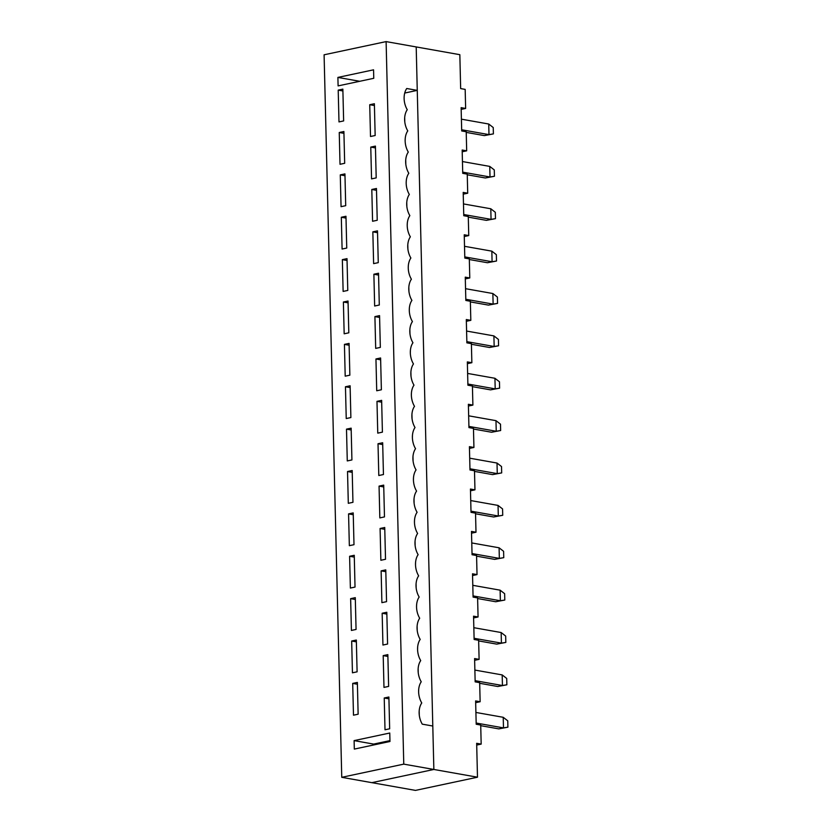 <?xml version="1.0" encoding="UTF-8"?>
<svg xmlns="http://www.w3.org/2000/svg" width="832" height="832" viewBox="0 0 832 832"><rect width="100%" height="100%" fill="white"/><g stroke="black" fill="none" stroke-linecap="round" stroke-linejoin="round"><path stroke-width="1.25" d="M461.406 119.174L488.727 124.02L488.987 134.618L484.338 135.606L493.397 133.89L488.987 134.618L461.666 129.771M405.205 138.861L405.153 140.826M493.397 133.89L493.241 127.535L488.727 124.02M484.338 135.606L466.222 132.392M462.446 161.554L489.757 166.4L490.017 176.987L485.368 177.986L494.437 176.27L490.017 176.987L462.706 172.141M406.234 181.241L406.182 183.206M494.437 176.27L494.281 169.915L489.757 166.4M485.368 177.986L467.262 174.772M463.476 203.923L490.797 208.77L491.057 219.367L486.408 220.355L495.477 218.65L491.057 219.367L463.736 214.521M407.274 223.621L407.222 225.576M495.477 218.65L495.321 212.295L490.797 208.77M486.408 220.355L468.291 217.142M464.516 246.303L491.837 251.15L492.086 261.747L487.438 262.735L496.506 261.019L492.086 261.747L464.776 256.901M408.304 265.99L408.252 267.956M496.506 261.019L496.35 254.665L491.837 251.15M487.438 262.735L469.331 259.522M465.546 288.683L492.866 293.53L493.126 304.117L488.478 305.115L497.546 303.399L493.126 304.117L465.806 299.27M409.344 308.37L409.292 310.336M497.546 303.399L497.39 297.045L492.866 293.53M488.478 305.115L470.371 301.902M466.586 331.053L493.906 335.899L494.166 346.497L489.507 347.485L498.576 345.779L494.166 346.497L466.846 341.65M410.384 350.75L410.332 352.716M498.576 345.779L498.42 339.425L493.906 335.899M489.507 347.485L471.401 344.271M467.626 373.433L494.936 378.279L495.196 388.877L490.547 389.865L499.616 388.159L495.196 388.877L467.886 384.03M411.414 393.12L411.362 395.086M499.616 388.159L499.46 381.794L494.936 378.279M490.547 389.865L472.441 386.651M468.655 415.813L495.976 420.659L496.236 431.257L491.587 432.245L500.646 430.529L496.236 431.257L468.915 426.4M412.454 435.5L412.402 437.466M500.646 430.529L500.5 424.174L495.976 420.659M491.587 432.245L473.47 429.031M469.695 458.182L497.016 463.039L497.266 473.626L492.617 474.614L501.686 472.909L497.266 473.626L469.955 468.78M413.483 477.88L413.431 479.846M501.686 472.909L501.53 466.554L497.016 463.039M492.617 474.614L474.51 471.401M470.725 500.562L498.046 505.409L498.306 516.006L493.657 516.994L502.726 515.289L498.306 516.006L470.985 511.16M414.523 520.25L414.471 522.215M502.726 515.289L502.57 508.924L498.046 505.409M493.657 516.994L475.55 513.781M471.765 542.942L499.086 547.789L499.346 558.386L494.686 559.374L503.755 557.658L499.346 558.386L472.025 553.54M415.563 562.63L415.511 564.595M503.755 557.658L503.599 551.304L499.086 547.789M494.686 559.374L476.58 556.161M472.805 585.322L500.115 590.169L500.375 600.756L495.726 601.744L504.795 600.038L500.375 600.756L473.054 595.91M416.593 605.01L416.541 607.017M504.795 600.038L504.639 593.684L500.115 590.169M495.726 601.744L477.62 598.541M473.834 627.692L501.155 632.538L501.415 643.136L496.766 644.124L505.825 642.418L501.415 643.136L474.094 638.29M417.633 647.379L417.581 649.345M505.825 642.418L505.669 636.054L501.155 632.538M496.766 644.124L478.65 640.91M474.874 670.072L502.185 674.918L502.445 685.516L497.796 686.504L506.865 684.788L502.445 685.516L475.134 680.67M418.662 689.759L418.61 691.725M506.865 684.788L506.709 678.434L502.185 674.918M497.796 686.504L479.69 683.29M475.904 712.452L503.225 717.298L503.485 727.886L498.836 728.884L507.905 727.168L503.485 727.886L476.164 723.039M507.905 727.168L507.749 720.814L503.225 717.298M498.836 728.884L480.719 725.67M460.658 88.587L459.836 54.683L416.198 46.935L433.857 769.465L477.485 777.202L476.663 743.309L481.177 744.11L480.709 725.036L476.195 724.235L475.623 700.929L480.137 701.73L479.669 682.656L475.155 681.855L474.594 658.549L479.107 659.35L478.639 640.286L474.126 639.486L473.554 616.179L478.067 616.98L477.599 597.906L473.086 597.106L472.514 573.799L477.027 574.6L476.57 555.526L472.056 554.726L471.484 531.419L475.998 532.22L475.53 513.157L471.016 512.346L470.444 489.039L474.958 489.84L474.49 470.777L469.986 469.976L469.414 446.67L473.928 447.47L473.46 428.397L468.946 427.596L468.374 404.29L472.888 405.09L472.42 386.017L467.906 385.216L467.345 361.91L471.858 362.71L471.39 343.647L466.877 342.846L466.305 319.54L470.818 320.341L470.35 301.267L465.837 300.466L465.265 277.16L469.778 277.961L469.321 258.887L464.807 258.086L464.235 234.78L468.749 235.581L468.281 216.518L463.767 215.717L463.195 192.41L467.709 193.211L467.241 174.138L462.727 173.337L462.166 150.03L466.679 150.831L466.211 131.758L461.698 130.957L461.126 107.65L465.639 108.451L465.171 89.388L460.658 88.587M477.485 777.202L415.48 790.4L371.852 782.662L433.857 769.465L432.796 726.024L422.271 724.162A16.203 11.014 78 0 1 421.751 702.967A16.203 11.014 78 0 1 421.231 681.782A16.203 11.014 78 0 1 420.711 660.598A16.203 11.014 78 0 1 420.191 639.402A16.203 11.014 78 0 1 419.682 618.218A16.203 11.014 78 0 1 419.162 597.033A16.203 11.014 78 0 1 418.642 575.838A16.203 11.014 78 0 1 418.122 554.653A16.203 11.014 78 0 1 417.602 533.468A16.203 11.014 78 0 1 417.092 512.273A16.203 11.014 78 0 1 416.572 491.088A16.203 11.014 78 0 1 416.052 469.903A16.203 11.014 78 0 1 415.532 448.708A16.203 11.014 78 0 1 415.012 427.523A16.203 11.014 78 0 1 414.502 406.328A16.203 11.014 78 0 1 413.982 385.143A16.203 11.014 78 0 1 413.462 363.958A16.203 11.014 78 0 1 412.942 342.763A16.203 11.014 78 0 1 412.422 321.578A16.203 11.014 78 0 1 411.913 300.394A16.203 11.014 78 0 1 411.393 279.198A16.203 11.014 78 0 1 410.873 258.014A16.203 11.014 78 0 1 410.353 236.829A16.203 11.014 78 0 1 409.843 215.634A16.203 11.014 78 0 1 409.323 194.449A16.203 11.014 78 0 1 408.803 173.264A16.203 11.014 78 0 1 408.283 152.069A16.203 11.014 78 0 1 407.763 130.884A16.203 11.014 78 0 1 407.254 109.699A16.203 11.014 78 0 1 406.734 88.504L417.258 90.376L416.198 46.935L386.11 41.6L324.095 54.798L341.754 777.317L403.77 764.13L386.11 41.6M419.182 710.954L419.286 715.198M418.153 668.574L418.246 672.818M417.113 626.194L417.217 630.448M416.073 583.814L416.177 588.068M415.043 541.445L415.147 545.688M414.003 499.065L414.107 503.308M412.974 456.685L413.078 460.938M411.934 414.315L412.038 418.558M410.894 371.935L410.998 376.178M409.864 329.555L409.968 333.809M408.824 287.186L408.928 291.429M407.794 244.806L407.898 249.049M406.754 202.426L406.858 206.679M405.725 160.046L405.818 164.299M404.685 117.676L404.789 121.919M461.167 109.408L465.639 108.451M475.665 702.676L480.137 701.73M474.635 660.306L479.107 659.35M473.595 617.926L478.067 616.98M472.566 575.546L477.027 574.6M471.526 533.177L475.998 532.22M470.486 490.797L474.958 489.84M469.456 448.417L473.928 447.47M468.416 406.037L472.888 405.09M467.386 363.667L471.858 362.71M466.346 321.287L470.818 320.341M465.317 278.907L469.778 277.961M464.277 236.538L468.749 235.581M463.237 194.158L467.709 193.211M462.207 151.778L466.679 150.831M476.705 745.056L481.177 744.11M403.77 764.13L433.857 769.465L371.852 782.662L341.754 777.317M388.887 697.008L384.228 697.996L385.008 729.778L389.657 728.79L388.887 697.008M388.929 698.828L384.228 697.996M389.761 733.023L389.969 741.499L354.318 749.091L354.11 740.615L389.761 733.023M357.365 682.417L352.706 683.405L353.486 715.187L358.134 714.199L357.365 682.417M388.627 686.41L387.847 654.628L383.198 655.616L383.978 687.398L388.627 686.41M356.325 640.037L351.676 641.025L352.446 672.807L357.105 671.819L356.325 640.037M387.587 644.041L386.807 612.258L382.158 613.246L382.938 645.029L387.587 644.041M355.285 597.657L350.636 598.655L351.416 630.438L356.065 629.45L355.285 597.657M386.558 601.661L385.778 569.878L381.129 570.866L381.898 602.649L386.558 601.661M354.255 555.287L349.606 556.275L350.376 588.058L355.025 587.07L354.255 555.287M385.518 559.281L384.738 527.498L380.089 528.486L380.869 560.269L385.518 559.281M353.215 512.907L348.566 513.895L349.346 545.678L353.995 544.69L353.215 512.907M384.478 516.901L383.708 485.118L379.059 486.117L379.829 517.899L384.478 516.901M352.186 470.527L347.526 471.526L348.306 503.308L352.955 502.31L352.186 470.527M383.448 474.531L382.668 442.749L378.019 443.737L378.799 475.519L383.448 474.531M351.146 428.158L346.497 429.146L347.277 460.928L351.926 459.94L351.146 428.158M382.408 432.151L381.638 400.369L376.979 401.357L377.759 433.139L382.408 432.151M350.106 385.778L345.457 386.766L346.237 418.548L350.886 417.56L350.106 385.778M381.378 389.771L380.598 357.989L375.95 358.977L376.719 390.77L381.378 389.771M349.076 343.398L344.427 344.386L345.197 376.168L349.856 375.18L349.076 343.398M380.338 347.402L379.558 315.619L374.91 316.607L375.69 348.39L380.338 347.402M348.036 301.028L343.387 302.016L344.167 333.798L348.816 332.81L348.036 301.028M379.298 305.022L378.529 273.239L373.88 274.227L374.65 306.01L379.298 305.022M347.006 258.648L342.347 259.636L343.127 291.418L347.776 290.43L347.006 258.648M378.269 262.642L377.489 230.859L372.84 231.847L373.62 263.63L378.269 262.642M345.966 216.268L341.318 217.256L342.098 249.038L346.746 248.05L345.966 216.268M377.229 220.272L376.459 188.49L371.8 189.478L372.58 221.26L377.229 220.272M344.937 173.898L340.278 174.886L341.058 206.669L345.706 205.681L344.937 173.898M376.199 177.892L375.419 146.11L370.77 147.098L371.55 178.88L376.199 177.892M343.897 131.518L339.248 132.506L340.018 164.289L344.677 163.301L343.897 131.518M338.104 85.894L337.896 77.418L373.558 69.826L373.766 78.302L338.104 85.894M342.857 89.138L338.208 90.126L338.988 121.909L343.637 120.921L342.857 89.138M375.159 135.512L374.379 103.73L369.73 104.718L370.51 136.5L375.159 135.512M389.948 740.615L373.662 744.089L354.11 740.615M384.093 741.863L384.114 742.747M374.431 105.55L369.73 104.718M342.909 90.958L338.208 90.126M337.896 77.418L359.736 81.286M376.501 190.31L371.8 189.478M344.978 175.718L340.278 174.886M375.461 147.93L370.77 147.098M343.938 133.338L339.248 132.506M346.008 218.088L341.318 217.256M377.53 232.69L372.84 231.847M347.048 260.468L342.347 259.636M378.57 275.059L373.88 274.227M348.088 302.848L343.387 302.016M379.61 317.439L374.91 316.607M349.118 345.228L344.427 344.386M380.64 359.819L375.95 358.977M350.158 387.598L345.457 386.766M381.68 402.189L376.979 401.357M351.187 429.978L346.497 429.146M382.71 444.569L378.019 443.737M352.227 472.358L347.526 471.526M383.75 486.949L379.059 486.117M353.257 514.727L348.566 513.895M384.79 529.318L380.089 528.486M354.297 557.107L349.606 556.275M385.819 571.698L381.129 570.866M355.337 599.487L350.636 598.655M386.859 614.078L382.158 613.246M356.366 641.857L351.676 641.025M387.889 656.448L383.198 655.616M357.406 684.237L352.706 683.405M417.258 90.376L404.726 93.038"/></g></svg>
